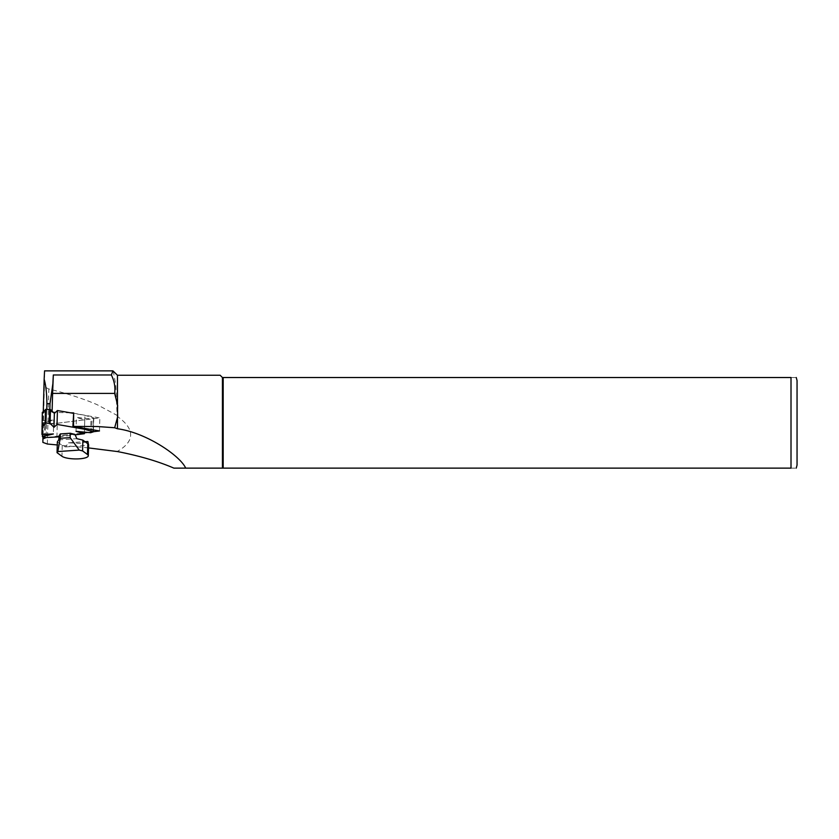 <?xml version="1.0" encoding="UTF-8"?>
<svg xmlns="http://www.w3.org/2000/svg" width="839" height="839" viewBox="0 0 839 839"><rect width="100%" height="100%" fill="white"/><g stroke="black" fill="none" stroke-linecap="round" stroke-linejoin="round"><path stroke-width="0.63" stroke-dasharray="4.2 3.15" d="M59.108 436.846L75.143 434.854M56.905 437.119L57.283 423.234L84.749 419.825L76.391 417.455L91 418.829L93.758 417.958L84.886 415.336L73.654 413.375M84.414 432.127L84.749 419.825M84.529 428.341L84.886 415.336M76.024 431.33L76.391 417.455M42.328 412.369L42.328 420.58L53.738 420.077L42.894 422.856L45.526 423.758L57.283 423.234M41.95 434.466L42.328 420.58M53.738 420.077L53.36 433.962M87.864 441.492L79.778 443.359L68.452 442.835L65.641 446.914A13.592 3.513 1.6 0 1 62.243 445.488L57.346 441.88M58.72 439.909L76.842 438.661M88.598 444.974A13.592 3.513 1.6 0 1 88.515 445.341L88.431 444.408M65.641 446.914L88.515 445.341M74.933 434.382L59.275 435.462M68.452 442.835L85.012 441.692M53.329 412.379L52.081 412.348L49.826 410.124L46.722 410.04L43.229 413.333L42.936 436.93M43.229 413.333L43.282 411.467M113.255 371.037L115.782 384.86L117.124 415.41L97.345 404.776C84.036 398.955 67.865 393.69 48.851 388.971C45.956 387.933 44.498 386.318 44.457 384.126L44.561 370.869M117.124 415.41L117.47 416.511C128.199 424.125 132.373 431.55 129.982 438.797C128.388 443.307 124.214 447.491 117.47 451.33L117.397 451.581M52.081 412.348L52.112 411.173M70.486 412.819L55.405 412.431M46.722 410.04L46.743 409.264M49.826 410.124L49.847 409.348M117.47 375.253L117.47 416.511M117.649 416.752L117.974 404.482M222.429 377.519L222.429 468.131L791.009 468.131L791.009 377.519C798.676 377.519 798.676 377.519 791.009 377.519L222.429 377.519L220.164 375.253M173.883 468.131L185.692 468.131M791.009 468.131C798.676 468.131 798.676 468.131 791.009 468.131M223.184 377.519L223.184 468.131M797.05 380.539L797.05 465.11M88.515 447.911L57.262 444.953M73.266 413.124L99.841 417.948L46.449 424.576L46.103 437.591L84.393 432.83M87.623 432.431L93.381 431.718M46.449 424.576L43.229 425.939M99.495 430.952L99.841 417.948M93.16 429.851L93.496 417.78M93.255 431.949L93.632 418.063M90.622 432.714L91 418.829M91.65 432.63L92.017 418.745M45.149 437.633L45.526 423.758M44.131 437.497L44.509 423.622M42.716 434.424L43.041 422.573M42.527 436.731L42.894 422.856M62.243 445.488L61.95 456.28M42.883 442.394L44.457 384.126M47.351 444.02L48.851 388.971M73.863 413.407L73.517 426.411M93.758 417.958L93.433 429.893M42.779 422.73L42.464 434.434"/><path stroke-width="1.26" d="M75.143 434.854L84.372 433.711L76.024 431.33L90.622 432.714L93.381 431.833L84.508 429.222L57.042 424.419L57.419 410.533L54.367 413.407L50.455 409.526L46.355 409.254L42.328 412.369L41.95 434.466L53.36 433.962L42.401 436.616L45.149 437.633L59.108 436.846M41.95 426.254L45.977 423.139L50.078 423.412L53.99 427.292L57.042 424.419M84.372 433.711L84.414 432.127M73.654 413.375L57.419 410.533M84.508 429.222L84.529 428.341M53.99 427.292L54.367 413.407M87.78 443.726L82.883 440.129L76.842 438.661L74.933 434.382L70.266 433.249L60.335 433.931L59.275 435.462L58.72 439.909L57.346 441.88L57.052 452.672L61.95 456.28A13.592 3.513 -178.4 0 0 79.359 458.818A13.592 3.513 -178.4 0 0 88.305 455.766A13.592 3.513 -178.4 0 0 87.487 454.518L87.78 443.726A13.592 3.513 1.6 0 1 88.598 444.974L88.305 455.766M82.883 440.129L82.589 450.91L87.487 454.518M82.589 450.91L79.223 450.092L57.818 451.571L57.052 452.672M70.266 433.249L70.151 437.622L60.219 438.304L57.818 451.571M60.335 433.931L60.219 438.304M85.012 441.692L87.864 441.492L88.431 444.408M79.223 450.092L70.151 437.622M43.282 411.467L44.152 379.228C45.904 385.3 46.816 393.449 46.9 403.653L50.004 403.653L52.857 383.78L53.318 374.981L52.595 393.418L114.649 393.418L117.47 404.482L117.47 375.253L112.929 370.869L44.561 370.869L44.152 379.228M52.112 411.173L52.857 383.78M93.381 431.718L99.495 430.952L73.517 426.411L73.675 412.903L70.486 412.819M55.405 412.431L53.329 412.379M73.517 426.411L97.345 426.516L114.67 427.743L117.649 416.752L117.47 404.482M112.929 370.869L111.367 374.981L53.318 374.981M46.743 409.264L46.9 403.653M49.847 409.348L50.004 403.653M111.367 374.981C114.356 380.979 115.446 387.125 114.649 393.418M114.67 427.743L117.47 428.76C146.185 432.557 180.354 455.892 185.692 468.131L173.883 468.131C158.172 461.345 139.368 455.829 117.47 451.56L88.515 447.911M117.47 428.76L117.47 416.752M222.429 468.131L185.692 468.131L222.429 468.131L222.429 377.519L791.009 377.519C798.676 377.519 798.676 377.519 791.009 377.519L791.009 468.131C798.676 468.131 798.676 468.131 791.009 468.131L222.429 468.131M117.47 375.253L220.164 375.253L222.429 377.519M223.184 468.131L223.184 377.519M796.242 377.519L797.05 380.539L797.05 465.11L796.242 468.131M57.262 444.953L47.351 444.02L42.883 442.394L42.883 438.954L46.103 437.591M84.393 432.83L87.623 432.431M42.883 438.954L42.936 436.93M73.675 412.903L72.909 426.128M93.119 431.666L93.16 429.851M42.663 436.458L42.716 434.424M45.096 423.286L45.474 409.401M45.977 423.139L46.355 409.254M50.078 423.412L50.455 409.526M49.197 423.213L49.574 409.338M93.433 429.893L93.381 431.833M42.464 434.434L42.401 436.616"/></g></svg>
